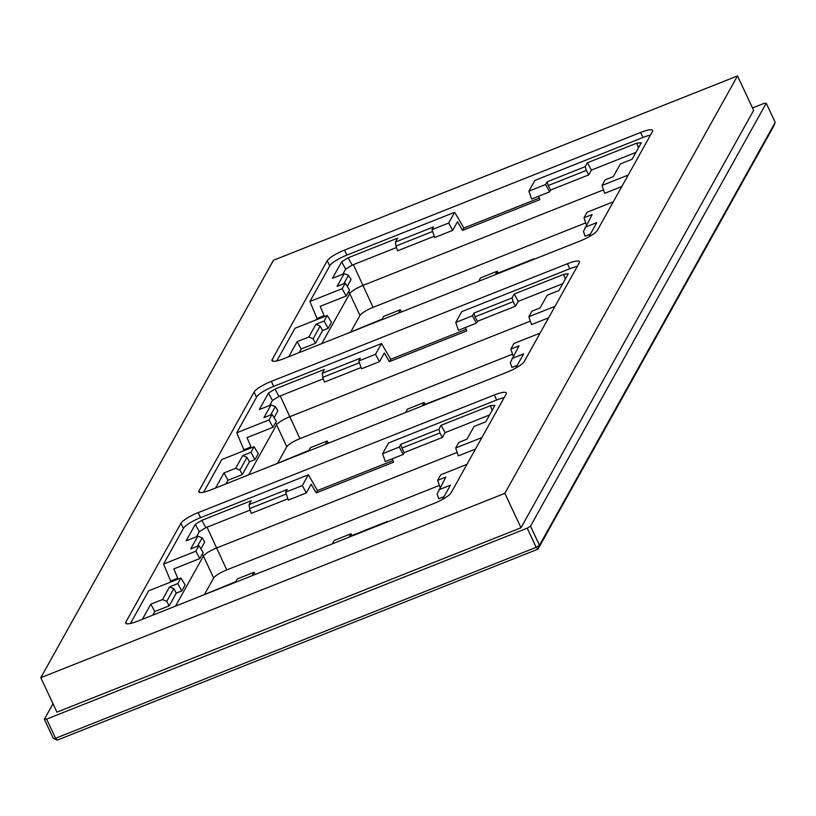<?xml version="1.0" encoding="UTF-8"?>
<svg xmlns="http://www.w3.org/2000/svg" width="816" height="816" viewBox="0 0 816 816"><rect width="100%" height="100%" fill="white"/><g stroke="black" fill="none" stroke-linecap="round" stroke-linejoin="round"><path stroke-width="1.22" d="M210.854 489.886A16.259 3.376 154.9 0 1 198.839 491.926A16.259 3.376 154.9 0 1 199.012 490.804L254.092 391.986A16.259 3.376 154.9 0 1 271.34 381.358L567.446 263.721A16.259 3.376 154.9 0 1 579.462 261.681A16.259 3.376 154.9 0 1 579.289 262.803L524.209 361.621A16.259 3.376 154.9 0 1 506.96 372.249L210.854 489.886M137.69 621.16A16.259 3.376 154.9 0 1 125.674 623.2A16.259 3.376 154.9 0 1 125.848 622.078L180.928 523.26A16.259 3.376 154.9 0 1 198.176 512.632L494.282 394.995A16.259 3.376 154.9 0 1 506.297 392.955A16.259 3.376 154.9 0 1 506.124 394.077L451.044 492.895A16.259 3.376 154.9 0 1 433.796 503.523L137.69 621.16M284.019 358.612A16.259 3.376 154.9 0 1 272.003 360.652A16.259 3.376 154.9 0 1 272.187 359.54L327.267 260.712A16.259 3.376 154.9 0 1 344.505 250.084L640.621 132.457A16.259 3.376 154.9 0 1 652.627 130.407A16.259 3.376 154.9 0 1 652.453 131.529L597.373 230.357A16.259 3.376 154.9 0 1 580.125 240.985L284.019 358.612M57.355 740.071L55.559 738.266L536.194 547.332L539.468 545.312L775.2 122.369L773.721 126.194L537.989 549.148L536.194 547.332L527.218 528.187L530.492 526.167L539.468 545.312L537.989 549.148L57.355 740.071L53.315 738.439L44.35 719.294L53.009 703.749M44.35 719.294L46.594 719.11L55.559 738.266L53.315 738.439M527.218 528.187L46.594 719.11M775.2 122.369L766.234 103.224L530.492 526.167M766.234 103.224L763.98 103.397L752.505 107.957M504.849 493.343L40.8 677.688L56.936 712.133L520.985 527.789L753.637 110.374L737.501 75.929L504.849 493.343L520.985 527.789M530.349 321.137L289.66 416.752C282.866 419.628 278.501 422.321 276.553 424.83L248.666 474.861M512.55 354.164L299.911 438.631C293.117 441.517 288.752 444.21 286.804 446.709L277.868 462.733M603.514 189.863L362.824 285.478C356.031 288.364 351.665 291.057 349.727 293.556L321.83 343.587M585.715 222.89L373.075 307.367C366.282 310.243 361.916 312.936 359.968 315.435L351.043 331.469M457.184 452.411L216.495 548.026C209.702 550.902 205.336 553.595 203.388 556.094L175.501 606.135M439.385 485.428L226.746 569.905C219.953 572.791 215.577 575.474 213.639 577.983L204.704 594.007M40.8 677.688L273.452 260.273L737.501 75.929M613.265 201.827L587.081 212.231L583.981 217.801L592.171 214.547L583.471 231.407L585.103 236.191L590.386 234.09M547.118 181.805L545.598 184.528L549.586 191.872L550.606 190.036L588.734 174.889L586.296 170.422L548.179 185.558L547.118 181.805L585.235 166.658L587.408 162.751L636.796 143.137L641.274 142.78L632.094 159.263L620.395 163.914L613.295 176.633L605.115 179.887L602.014 185.456L628.198 175.052M550.606 190.036L548.179 185.558M320.168 326.094L313.079 338.813L315.506 343.291L322.595 330.562L320.168 326.094L315.945 324.278L324.136 321.025L328.124 328.369L322.595 330.562M347.249 286.345L351.064 279.49L348.483 275.288L343.801 283.693M432.613 231.469L395.954 246.034L397.586 250.818L434.245 236.263M534.276 259.192L533.48 259.508M585.082 227.266L596.782 222.625L588.846 236.854M583.981 217.801L586.408 224.89M478.676 281.285L480.573 277.879L497.26 271.249L498.311 272.962M533.858 258.845L495.73 273.982L497.26 271.249M621.802 186.517L604.697 193.321L602.014 185.456M587.408 162.751L591.406 170.095L635.909 152.419M586.296 170.422L585.235 166.658M588.734 174.889L591.406 170.095M549.586 191.872L531.593 199.022L528.911 191.158L545.598 184.528M431.99 229.663L434.673 237.527L452.666 230.377L448.667 223.033L431.99 229.663L433.51 226.93L395.393 242.077L395.954 246.034M395.393 242.077L397.576 238.17L348.177 257.795L352.165 265.139L345.637 269.158L341.649 261.814L348.177 257.795M396.464 247.534L352.165 265.139M342.842 274.176L345.637 269.158M345.27 283.111L349.503 290.027L346.157 296.024L342.159 288.68L345.27 283.111L337.079 286.365L344.168 273.646L332.459 278.297L341.649 261.814M344.168 273.646L348.483 275.288M343.638 334.927L382.133 319.117L383.653 316.384L400.34 309.754L398.443 313.16M401.645 311.885L400.34 309.754M324.136 321.025L327.236 315.455L331.469 322.371L328.124 328.369M313.079 338.813L308.856 336.998L315.945 324.278M308.856 336.998L297.146 341.649L301.135 348.993L315.506 343.291M297.146 341.649L288.742 356.735M301.135 348.993L299.115 352.614M346.157 296.024L320.188 306.337L324.105 315.69L317.036 318.505L309.907 301.492L329.98 265.475A15.79 3.284 154.9 0 1 346.739 255.143L454.675 212.272L463.865 228.011L539.294 198.043M452.666 230.377L457.49 221.717L462.55 230.367L539.886 199.645L538.621 196.228M650.434 135.16A15.79 3.284 -25.1 0 0 642.845 137.516L534.908 180.397L528.911 191.158M463.865 228.011L462.55 230.367M448.667 223.033L454.675 212.272M342.159 288.68L309.907 301.492M323.391 316.985L324.105 315.69M316.312 319.801L317.036 318.505M327.236 315.455L294.984 328.277L276.787 360.927M200.909 548.893L204.734 542.038L202.154 537.836L197.472 546.241M286.273 494.017L249.614 508.582L251.257 513.366L287.915 498.8M173.839 588.642L166.75 601.361L169.177 605.829L176.266 593.11L173.839 588.642L169.616 586.826L177.806 583.573L181.795 590.917L176.266 593.11M466.936 464.375L440.752 474.779L437.651 480.349L445.832 477.095L437.131 493.945L438.773 498.729L444.057 496.638M400.778 444.343L399.259 447.076L403.247 454.42L404.277 452.574L442.394 437.437L439.967 432.959L401.849 448.106L400.778 444.343L438.906 429.196L441.079 425.299L490.467 405.674L494.945 405.328L485.765 421.811L474.055 426.452L466.966 439.181L458.786 442.435L455.675 447.994L481.858 437.6M404.277 452.574L401.849 448.106M387.947 521.74L387.151 522.056M438.743 489.814L450.442 485.163L442.517 499.392M437.651 480.349L440.069 487.438M332.347 543.823L334.244 540.427L350.921 533.797L351.971 535.51M387.518 521.383L349.401 536.53L350.921 533.797M475.473 449.065L458.368 455.858L455.675 447.994M441.079 425.299L445.067 432.643L489.58 414.956M439.967 432.959L438.906 429.196M442.394 437.437L445.067 432.643M403.247 454.42L385.264 461.56L382.582 453.706L399.259 447.076M285.661 492.201L288.344 500.065L306.326 492.925L302.338 485.581L285.661 492.201L287.181 489.467L249.064 504.614L249.614 508.582M249.064 504.614L251.236 500.708L201.838 520.333L205.826 527.677L199.308 531.706L195.31 524.362L201.838 520.333M250.135 510.082L205.826 527.677M196.513 536.714L199.308 531.706M198.931 545.659L203.164 552.565L199.818 558.562L195.83 551.228L198.931 545.659L190.75 548.913L197.839 536.183L186.13 540.835L195.31 524.362M197.839 536.183L202.154 537.836M197.309 597.475L235.804 581.655L237.323 578.921L254 572.302L252.103 575.698M255.306 574.433L254 572.302M177.806 583.573L180.907 578.003L185.14 584.909L181.795 590.917M166.75 601.361L162.527 599.546L169.616 586.826M162.527 599.546L150.817 604.197L154.805 611.541L169.177 605.829M150.817 604.197L142.402 619.283M154.805 611.541L152.786 615.152M199.818 558.562L173.859 568.885L177.776 578.238L170.707 581.043L163.577 564.04L183.651 528.013A15.79 3.284 154.9 0 1 200.41 517.691L308.336 474.81L317.526 490.549L392.955 460.591M306.326 492.925L311.161 484.255L316.21 492.915L393.557 462.193L392.282 458.776M504.094 397.698A15.79 3.284 -25.1 0 0 496.516 400.054L388.579 442.935L382.582 453.706M317.526 490.549L316.21 492.915M302.338 485.581L308.336 474.81M195.83 551.228L163.577 564.04M177.052 579.533L177.776 578.238M169.983 582.338L170.707 581.043M180.907 578.003L148.645 590.815L130.448 623.465M250.971 452.299L254.959 459.643L249.431 461.836L242.342 474.555L239.914 470.087L247.003 457.368L242.78 455.552L250.971 452.299L254.072 446.729L221.819 459.541L203.612 492.191M254.072 446.729L258.305 453.635L254.959 459.643M242.78 455.552L235.691 468.272L223.982 472.923L227.97 480.267L242.342 474.555M227.97 480.267L225.95 483.888M328.471 443.159L327.165 441.028L325.268 444.434M268.994 419.954L272.095 414.385L276.328 421.291L272.983 427.298L268.994 419.954L236.742 432.766L256.816 396.749A15.79 3.284 154.9 0 1 273.574 386.417L381.5 343.546L390.701 359.285L466.13 329.317M577.269 266.434A15.79 3.284 -25.1 0 0 569.68 268.79L461.744 311.661L455.746 322.432L472.423 315.802L476.422 323.146L477.442 321.3L515.559 306.163L518.231 301.369L562.744 283.682M243.148 451.075L243.872 449.779L250.94 446.964L247.024 437.611L272.983 427.298M236.742 432.766L243.872 449.779M461.111 390.466L422.566 405.256L424.096 402.523L407.408 409.153L405.511 412.549M540.1 333.101L513.917 343.505L510.816 349.075L519.007 345.821L510.296 362.671L511.938 367.465L517.222 365.364M548.638 317.791L531.532 324.584L528.85 316.73L555.033 306.326M455.746 322.432L458.429 330.296L476.422 323.146M465.446 327.502L466.721 330.919L389.385 361.641L390.701 359.285M389.385 361.641L384.326 352.981L379.491 361.651L375.503 354.307L381.5 343.546M361.08 367.526L324.421 382.092L322.779 377.308L359.438 362.743M323.299 378.808L279.001 396.403L272.473 400.432L268.474 393.088L275.002 389.059L279.001 396.403M269.678 405.44L272.473 400.432M274.084 417.619L277.899 410.764L275.318 406.562L270.637 414.967M379.491 361.651L361.508 368.791L358.826 360.937L360.346 358.204L322.228 373.34L324.401 369.434L275.002 389.059M250.226 448.259L250.94 446.964M268.474 393.088L259.294 409.571L271.004 404.92L263.915 417.639L272.095 414.385M375.503 354.307L358.826 360.937M515.559 306.163L513.131 301.685L475.014 316.832L473.953 313.069L472.423 315.802M473.953 313.069L512.071 297.932L514.243 294.025L563.632 274.4L568.191 273.656M528.85 316.73L531.95 311.161L540.131 307.907L547.22 295.188L558.929 290.537L568.109 274.054M511.907 358.54L523.617 353.889L515.681 368.118M460.683 390.109L460.316 390.782M327.165 441.028L310.488 447.658L308.968 450.381L270.473 466.201M223.982 472.923L215.567 488.009M249.431 461.836L247.003 457.368M235.691 468.272L239.914 470.087M424.096 402.523L425.136 404.236M510.816 349.075L513.233 356.164M477.442 321.3L475.014 316.832M514.243 294.025L518.231 301.369M513.131 301.685L512.071 297.932M322.228 373.34L322.779 377.308M271.004 404.92L275.318 406.562M199.012 490.804L199.808 492.507M567.446 263.721L569.803 268.739M271.34 381.358L273.686 386.376M254.092 391.986L256.55 397.229M125.848 622.078L126.643 623.781M494.282 394.995L496.638 400.013M198.176 512.632L200.522 517.64M180.928 523.26L183.386 528.493M272.187 359.54L272.983 361.233M640.621 132.457L642.967 137.465M344.505 250.084L346.861 255.102M327.267 260.712L329.715 265.955M280.214 395.923L299.911 438.631M275.573 422.657L286.804 446.709M353.379 264.649L373.075 307.367M348.738 291.383L359.968 315.435M207.05 527.197L226.746 569.905M202.409 553.931L213.639 577.983M638.428 147.9L636.796 143.137M492.099 410.438L490.467 405.674M565.264 279.174L563.632 274.4"/></g></svg>
